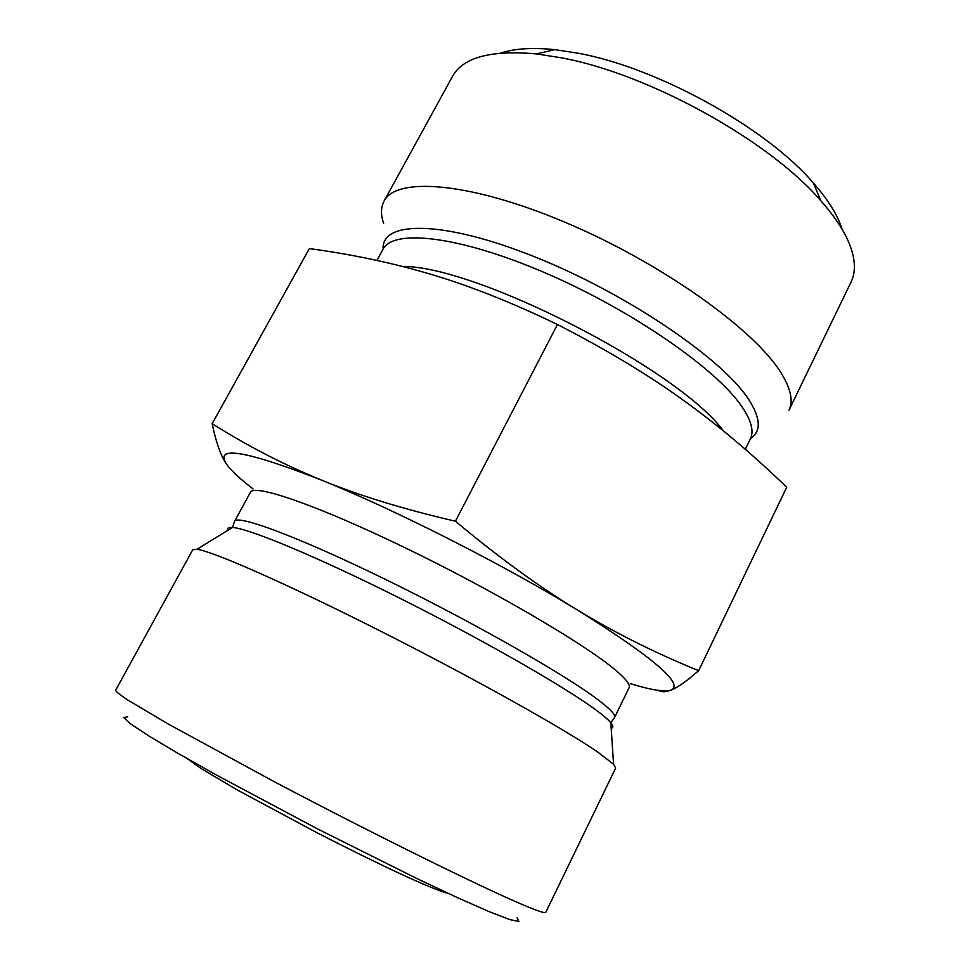 <?xml version="1.0" encoding="UTF-8"?>
<svg xmlns="http://www.w3.org/2000/svg" width="970" height="970" viewBox="0 0 970 970"><rect width="100%" height="100%" fill="white"/><g stroke="black" fill="none" stroke-linecap="round" stroke-linejoin="round"><path stroke-width="1.45" d="M455.427 521.229C498.907 557.532 539.514 587.092 577.259 609.924C615.21 632.986 655.684 653.234 698.667 670.658L786.706 487.279C752.477 454.093 717.63 424.799 682.165 399.397C646.99 374.056 605.413 349.103 557.447 324.513C512.257 302.688 470.511 286.089 432.208 274.716C393.65 263.149 352.692 254.443 309.333 248.587L212.175 423.684C247.508 445.97 284.028 464.8 321.749 480.198C359.118 495.561 403.678 509.238 455.427 521.229L557.447 324.513M698.667 670.658C686.614 681.207 677.472 687.657 671.24 690.022C684.189 683.923 652.859 657.211 577.259 609.924C503.672 564.819 394.826 509.626 321.749 480.198C246.756 450.917 214.879 445.388 226.143 463.575C220.59 455.294 215.934 441.993 212.175 423.684M226.143 463.575C230.423 469.977 239.384 478.416 253.061 488.892M630.33 683.62C651.21 690.07 664.85 692.204 671.24 690.022C665.869 692.156 661.576 692.277 658.375 690.385M127.773 716.854L123.687 717.497L130.513 723.814L148.846 735.963L178.456 753.617L218.056 775.927L316.693 828.453L416.639 878.432L457.755 897.784L489.304 911.691L509.832 919.596L518.938 921.5L517.083 917.79M545.758 912.346C545.285 913.546 537.61 911 522.721 904.707C481.556 887.344 372.432 833.521 273.831 781.468L168.271 724.056L127.834 700.061C120.134 694.956 116.06 691.707 115.612 690.325L192.739 549.76L197.031 549.275C212.854 551.36 286.004 583.394 378.615 630.148C471.153 676.83 563.109 728.276 597.302 751.726L613.573 764.263L615.659 768.046L545.758 912.346M842.105 229.284C837.825 215.388 828.283 199.99 813.478 183.1C766.482 127.955 657.672 67.621 577.938 53.18L554.949 49.664C532.603 47.384 514.524 48.524 500.714 53.083M384.047 201.154L452.469 76.448C462.945 57.351 490.929 49.846 536.458 53.908L561.545 57.836C648.748 73.853 769.428 140.723 820.729 200.632C832.818 214.285 841.669 227.065 847.271 238.959C855.297 256.504 856.534 270.897 851.005 282.149L788.998 410.164C793.387 401.289 790.914 389.14 781.577 373.717C755.897 330.673 662.668 263.622 566.565 222.906C470.401 181.996 396.075 176.467 384.047 201.154C380.798 207.289 380.664 214.709 383.647 223.427M234.57 521.351L250.43 492.287C253.788 483.666 314.995 504.303 402.356 546.425C489.595 588.438 581.576 642.091 613.61 668.548C625.48 678.309 630.633 684.699 629.081 687.73L614.58 717.485C615.853 715.023 610.409 709.167 598.223 699.916C565.352 674.841 472.536 621.891 385.163 579.26C297.681 536.531 237.116 514.209 234.57 521.351L232.473 527.462C248.647 528.359 315.978 556.222 399.3 597.969C482.563 639.654 564.892 686.918 596.004 710.028C603.364 715.46 608.299 719.704 610.821 722.735C613.379 725.863 613.513 727.706 611.185 728.264M227.756 530.36C226.871 528.141 228.447 527.171 232.473 527.462L197.031 549.275M376.918 260.433L383.004 249.266C392.983 228.665 459.234 235.783 545.479 272.994C631.652 310.024 716.781 369.194 741.989 406.769C751.338 420.592 754.139 431.298 750.38 438.889L745.299 449.304M750.501 438.622C761.486 431.298 760.795 418.106 748.416 399.034C721.826 358.197 625.432 292.807 533.815 256.468C442.102 219.85 381.186 220.699 383.15 249.023M723.462 430.947C678.382 369.376 475.676 265.61 402.429 266.447M614.58 717.485L610.821 722.735L613.573 764.263M554.949 49.664L536.458 53.908M813.478 183.1L820.729 200.632M448.443 893.491C431.019 889.138 377.015 863.506 317.226 832.878L237.274 789.956L200.935 768.422L187.356 758.722"/></g></svg>
